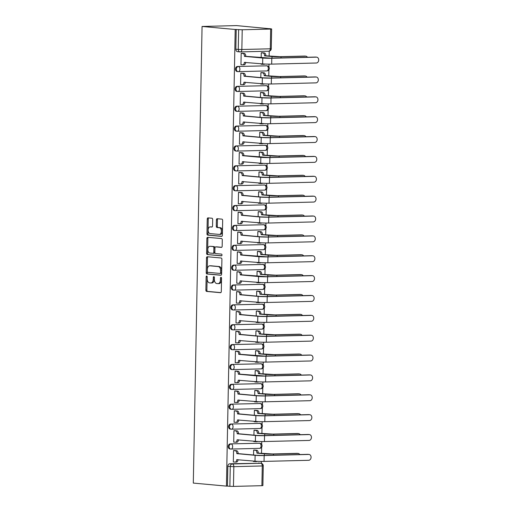 <?xml version="1.0" encoding="UTF-8"?>
<svg xmlns="http://www.w3.org/2000/svg" width="512" height="512" viewBox="0 0 512 512"><rect width="100%" height="100%" fill="white"/><g stroke="black" fill="none" stroke-linecap="round" stroke-linejoin="round"><path stroke-width="0.77" d="M206.694 276A0.877 0.538 -91.4 0 0 206.656 276A0.877 0.538 -91.4 0 0 206.138 276.826L205.882 290.106A1.254 0.768 -91.4 0 0 206.624 291.43L220.506 292.698A1.254 0.768 -91.4 0 0 220.557 292.698A1.254 0.768 -91.4 0 0 221.299 291.514L221.555 278.234A0.877 0.538 -91.4 0 0 221.03 277.312A0.877 0.538 -91.4 0 0 220.992 277.312A0.877 0.538 -91.4 0 0 220.474 278.138L220.442 279.853A4.006 2.464 -91.4 0 1 218.074 283.635A4.006 2.464 -91.4 0 1 217.894 283.629L216.742 283.526A4.006 2.464 -91.4 0 1 214.349 279.302L214.381 277.581A0.877 0.538 -91.4 0 0 213.862 276.659A0.877 0.538 -91.4 0 0 213.824 276.653A0.877 0.538 -91.4 0 0 213.306 277.485L213.274 279.2A4.006 2.464 -91.4 0 1 210.906 282.982A4.006 2.464 -91.4 0 1 210.726 282.976L209.574 282.874A4.006 2.464 -91.4 0 1 207.181 278.643L207.213 276.928A0.877 0.538 -91.4 0 0 206.694 276M207.168 276.544A0.877 0.538 -91.4 0 0 207.142 276.806L206.886 290.086A1.254 0.768 -91.4 0 0 207.635 291.405L220.832 292.608M221.51 277.856A0.877 0.538 -91.4 0 0 221.478 278.112L221.446 279.834L220.442 279.853M214.336 277.203A0.877 0.538 -91.4 0 0 214.31 277.459L214.278 279.174L213.274 279.2M212.678 219.546A1.254 0.768 -91.4 0 0 211.93 218.227L208.038 217.875A1.254 0.768 -91.4 0 0 207.987 217.869A1.254 0.768 -91.4 0 0 207.245 219.053L206.963 233.798A1.254 0.768 -91.4 0 0 207.706 235.123L221.587 236.39A1.254 0.768 -91.4 0 0 221.638 236.39A1.254 0.768 -91.4 0 0 222.381 235.206L222.662 220.461A1.254 0.768 -91.4 0 0 221.914 219.142L217.216 218.707A1.254 0.768 -91.4 0 0 217.158 218.707A1.254 0.768 -91.4 0 0 216.416 219.891L216.294 226.202A1.254 0.768 -91.4 0 0 217.043 227.52L219.373 227.738A3.347 2.061 -91.4 0 1 221.376 231.149A3.347 2.061 -91.4 0 1 219.392 234.426A3.347 2.061 -91.4 0 1 219.245 234.419L210.112 233.587A3.347 2.061 -91.4 0 1 208.115 230.176A3.347 2.061 -91.4 0 1 210.093 226.899A3.347 2.061 -91.4 0 1 210.24 226.899L211.763 227.04A1.254 0.768 -91.4 0 0 211.821 227.04A1.254 0.768 -91.4 0 0 212.557 225.862L212.678 219.546M202.067 26.458L235.206 29.485L226.438 486.112L193.299 483.085L202.067 26.458L236.531 25.6L269.67 28.742M207.296 256.742A1.254 0.768 -91.4 0 0 207.238 256.742A1.254 0.768 -91.4 0 0 206.496 257.926L206.214 272.672A1.254 0.768 -91.4 0 0 206.963 273.99L220.838 275.258A1.254 0.768 -91.4 0 0 220.896 275.264A1.254 0.768 -91.4 0 0 221.632 274.08L221.914 259.328A1.254 0.768 -91.4 0 0 221.171 258.01L207.296 256.742M206.586 253.235L206.874 238.49A1.254 0.768 -91.4 0 1 207.61 237.306A1.254 0.768 -91.4 0 1 207.667 237.312L221.542 238.573A1.254 0.768 -91.4 0 1 222.291 239.898L222.17 246.208A1.254 0.768 -91.4 0 1 221.427 247.386A1.254 0.768 -91.4 0 1 221.376 247.386L215.744 246.874A1.254 0.768 -91.4 0 0 215.693 246.874A1.254 0.768 -91.4 0 0 214.95 248.051L214.867 252.237A1.254 0.768 -91.4 0 0 215.616 253.562L221.478 254.093A0.877 0.538 -91.4 0 1 221.997 254.989A0.877 0.538 -91.4 0 1 221.478 255.846A0.877 0.538 -91.4 0 1 221.44 255.846L207.334 254.56A1.254 0.768 -91.4 0 1 206.586 253.235L207.59 253.21L207.878 238.464L206.874 238.49M261.331 463.334L261.363 461.421M261.517 453.408L261.638 447.219M261.69 444.467L261.747 441.562M261.901 433.549L262.016 427.36M262.074 424.602L262.125 421.696M262.278 413.683L262.4 407.494M262.451 404.736L262.509 401.83M262.662 393.818L262.784 387.629M262.835 384.877L262.893 381.965M263.046 373.952L263.162 367.763M263.219 365.011L263.27 362.099M263.424 354.086L263.546 347.898M263.597 345.146L263.654 342.24M263.808 334.227L263.923 328.038M263.981 325.28L264.032 322.374M264.186 314.362L264.307 308.173M264.358 305.414L264.416 302.509M264.57 294.496L264.691 288.307M264.742 285.555L264.8 282.643M264.954 274.63L265.069 268.442M265.12 265.69L265.178 262.778M265.331 254.765L265.453 248.576M265.504 245.824L265.562 242.918M265.715 234.899L265.83 228.71M265.888 225.958L265.939 223.053M266.093 215.04L266.214 208.851M266.266 206.093L266.323 203.187M266.477 195.174L266.598 188.986M266.65 186.227L266.707 183.322M266.861 175.309L266.976 169.12M267.027 166.368L267.085 163.456M267.238 155.443L267.36 149.254M267.411 146.502L267.469 143.59M267.622 135.578L267.738 129.389M267.795 126.637L267.846 123.731M268 115.718L268.122 109.53M268.173 106.771L268.23 103.866M268.384 95.853L268.506 89.664M268.557 86.906L268.614 84M268.768 75.987L268.883 69.798M268.934 67.046L268.992 64.134M269.146 56.122L269.242 51.155M235.206 29.485L242.227 29.773L270.669 29.062L271.648 28.973L269.677 28.627M226.438 486.112L227.443 486.086L227.821 466.349A2.554 2.003 -84.8 0 1 229.882 463.75L260.755 463.264A2.554 2.003 -84.8 0 1 260.941 463.27L258.502 463.046A2.554 2.003 95.2 0 0 258.323 463.04M233.459 486.4L261.901 485.69L262.278 465.952L233.837 466.662L233.459 486.4L229.882 486.304L230.259 466.573A2.554 2.003 -84.8 0 1 232.314 463.974L260.755 463.264A2.554 1.568 -91.4 0 1 262.278 465.952L263.258 465.862A2.554 2.554 0 0 0 260.941 463.27M227.443 486.086L229.882 486.304M263.258 465.862L262.88 485.6L261.901 485.69M255.155 450.086L253.651 450.048L253.555 455.021M235.059 450.586L233.549 450.547L233.331 462.01L233.978 461.997M235.437 430.726L233.933 430.688L233.709 442.144L234.362 442.131M253.818 441.165L253.811 441.645L254.458 441.632M255.533 430.221L254.029 430.182L253.933 435.155M235.821 410.861L234.31 410.822L234.093 422.278L234.746 422.266M254.202 421.299L254.189 421.779L254.842 421.766M255.917 410.355L254.413 410.323L254.317 415.29M236.198 390.995L234.694 390.957L234.477 402.419L235.123 402.4M254.579 401.434L254.573 401.914L255.219 401.901M256.301 390.496L254.79 390.458L254.694 395.424M236.582 371.13L235.078 371.091L234.854 382.554L235.507 382.534M254.963 381.568L254.957 382.054L255.603 382.035M256.678 370.63L255.174 370.592L255.078 375.558M236.966 351.264L235.456 351.226L235.238 362.688L235.885 362.675M255.347 361.702L255.334 362.189L255.987 362.17M257.062 350.765L255.558 350.726L255.462 355.699M237.344 331.398L235.84 331.366L235.616 342.822L236.269 342.81M255.725 341.843L255.718 342.323L256.365 342.304M257.44 330.899L255.936 330.861L255.84 335.834M237.728 311.539L236.218 311.501L236 322.957L236.653 322.944M256.109 321.978L256.096 322.458L256.749 322.445M257.824 311.034L256.32 311.002L256.224 315.968M238.106 291.674L236.602 291.635L236.384 303.098L237.03 303.078M256.486 302.112L256.48 302.592L257.126 302.579M258.208 291.174L256.698 291.136L256.602 296.102M238.49 271.808L236.986 271.77L236.762 283.232L237.414 283.213M256.87 282.246L256.864 282.733L257.51 282.714M258.586 271.309L257.082 271.27L256.986 276.237M238.874 251.942L237.363 251.904L237.146 263.366L237.792 263.347M257.254 262.381L257.242 262.867L257.894 262.848M258.97 251.443L257.466 251.405L257.37 256.371M239.251 232.077L237.747 232.038L237.523 243.501L238.176 243.488M257.632 242.522L257.626 243.002L258.272 242.982M259.347 231.578L257.843 231.539L257.747 236.512M239.635 212.218L238.125 212.179L237.907 223.635L238.56 223.622M258.016 222.656L258.003 223.136L258.656 223.123M259.731 211.712L258.227 211.674L258.131 216.646M240.013 192.352L238.509 192.314L238.291 203.776L238.938 203.757M258.394 202.79L258.387 203.27L259.034 203.258M260.115 191.853L258.605 191.814L258.509 196.781M240.397 172.486L238.893 172.448L238.669 183.91L239.322 183.891M258.778 182.925L258.771 183.405L259.418 183.392M260.493 171.987L258.989 171.949L258.893 176.915M240.781 152.621L239.27 152.582L239.053 164.045L239.699 164.026M259.162 163.059L259.149 163.546L259.802 163.526M260.877 152.122L259.373 152.083L259.277 157.05M241.158 132.755L239.654 132.717L239.43 144.179L240.083 144.166M259.539 143.194L259.533 143.68L260.179 143.661M261.254 132.256L259.75 132.218L259.654 137.19M241.542 112.896L240.032 112.858L239.814 124.314L240.467 124.301M259.923 123.334L259.91 123.814L260.563 123.802M261.638 112.39L260.134 112.352L260.038 117.325M241.92 93.03L240.416 92.992L240.198 104.448L240.845 104.435M260.301 103.469L260.294 103.949L260.941 103.936M262.022 92.525L260.512 92.493L260.416 97.459M242.304 73.165L240.8 73.126L240.576 84.589L241.229 84.57M260.685 83.603L260.678 84.083L261.325 84.07M262.4 72.666L260.896 72.627L260.8 77.594M242.688 53.299L241.178 53.261L240.96 64.723L241.606 64.704M261.069 63.738L261.056 64.224L261.709 64.205M237.414 71.558A2.554 2.003 95.2 0 1 237.229 71.552A2.554 2.003 95.2 0 1 235.456 68.941A2.554 2.003 95.2 0 1 237.51 66.464L266.81 65.83A2.554 2.003 -84.8 0 1 266.995 65.837L266.131 65.76A2.554 2.003 95.2 0 0 265.952 65.754M237.03 91.418A2.554 2.003 95.2 0 1 236.851 91.418A2.554 2.003 95.2 0 1 235.072 88.806A2.554 2.003 95.2 0 1 237.126 86.33L266.432 85.696A2.554 2.003 -84.8 0 1 266.611 85.702L265.747 85.626A2.554 2.003 95.2 0 0 265.568 85.619M236.653 111.283A2.554 2.003 95.2 0 1 236.467 111.277A2.554 2.003 95.2 0 1 234.694 108.672A2.554 2.003 95.2 0 1 236.749 106.189L266.048 105.562A2.554 2.003 -84.8 0 1 266.234 105.568L265.37 105.491A2.554 2.003 95.2 0 0 265.184 105.485M236.269 131.149A2.554 2.003 95.2 0 1 236.083 131.142A2.554 2.003 95.2 0 1 234.31 128.538A2.554 2.003 95.2 0 1 236.365 126.054L265.67 125.427A2.554 2.003 -84.8 0 1 265.85 125.434L264.986 125.35A2.554 2.003 95.2 0 0 264.806 125.35M235.885 151.014A2.554 2.003 95.2 0 1 235.706 151.008A2.554 2.003 95.2 0 1 233.933 148.403A2.554 2.003 95.2 0 1 235.987 145.92L265.286 145.293A2.554 2.003 -84.8 0 1 265.472 145.299L264.608 145.216A2.554 2.003 95.2 0 0 264.422 145.21M235.507 170.88A2.554 2.003 95.2 0 1 235.322 170.874A2.554 2.003 95.2 0 1 233.549 168.262A2.554 2.003 95.2 0 1 235.603 165.786L264.909 165.152A2.554 2.003 -84.8 0 1 265.088 165.158L264.224 165.082A2.554 2.003 95.2 0 0 264.045 165.075M235.123 190.746A2.554 2.003 95.2 0 1 234.944 190.739A2.554 2.003 95.2 0 1 233.165 188.128A2.554 2.003 95.2 0 1 235.219 185.651L264.525 185.018A2.554 2.003 -84.8 0 1 264.71 185.024L263.846 184.947A2.554 2.003 95.2 0 0 263.661 184.941M234.746 210.605A2.554 2.003 95.2 0 1 234.56 210.598A2.554 2.003 95.2 0 1 232.787 207.994A2.554 2.003 95.2 0 1 234.842 205.51L264.141 204.883A2.554 2.003 -84.8 0 1 264.326 204.89L263.462 204.813A2.554 2.003 95.2 0 0 263.277 204.806M234.362 230.47A2.554 2.003 95.2 0 1 234.176 230.464A2.554 2.003 95.2 0 1 232.403 227.859A2.554 2.003 95.2 0 1 234.458 225.376L263.763 224.749A2.554 2.003 -84.8 0 1 263.942 224.755L263.078 224.678A2.554 2.003 95.2 0 0 262.899 224.672M233.978 250.336A2.554 2.003 95.2 0 1 233.798 250.33A2.554 2.003 95.2 0 1 232.026 247.725A2.554 2.003 95.2 0 1 234.08 245.242L263.379 244.614A2.554 2.003 -84.8 0 1 263.565 244.621L262.701 244.538A2.554 2.003 95.2 0 0 262.515 244.531M233.6 270.202A2.554 2.003 95.2 0 1 233.414 270.195A2.554 2.003 95.2 0 1 231.642 267.59A2.554 2.003 95.2 0 1 233.696 265.107L263.002 264.48A2.554 2.003 -84.8 0 1 263.181 264.48L262.317 264.403A2.554 2.003 95.2 0 0 262.138 264.397M233.216 290.067A2.554 2.003 95.2 0 1 233.037 290.061A2.554 2.003 95.2 0 1 231.258 287.45A2.554 2.003 95.2 0 1 233.312 284.973L262.618 284.339A2.554 2.003 -84.8 0 1 262.803 284.346L261.939 284.269A2.554 2.003 95.2 0 0 261.754 284.262M232.838 309.926A2.554 2.003 95.2 0 1 232.653 309.92A2.554 2.003 95.2 0 1 230.88 307.315A2.554 2.003 95.2 0 1 232.934 304.838L262.234 304.205A2.554 2.003 -84.8 0 1 262.419 304.211L261.555 304.134A2.554 2.003 95.2 0 0 261.37 304.128M232.454 329.792A2.554 2.003 95.2 0 1 232.269 329.786A2.554 2.003 95.2 0 1 230.496 327.181A2.554 2.003 95.2 0 1 232.55 324.698L261.856 324.07A2.554 2.003 -84.8 0 1 262.035 324.077L261.171 324A2.554 2.003 95.2 0 0 260.992 323.994M232.07 349.658A2.554 2.003 95.2 0 1 231.891 349.651A2.554 2.003 95.2 0 1 230.118 347.046A2.554 2.003 95.2 0 1 232.173 344.563L261.472 343.936A2.554 2.003 -84.8 0 1 261.658 343.942L260.794 343.859A2.554 2.003 95.2 0 0 260.608 343.853M231.693 369.523A2.554 2.003 95.2 0 1 231.507 369.517A2.554 2.003 95.2 0 1 229.734 366.912A2.554 2.003 95.2 0 1 231.789 364.429L261.094 363.802A2.554 2.003 -84.8 0 1 261.274 363.808L260.41 363.725A2.554 2.003 95.2 0 0 260.23 363.718M231.309 389.389A2.554 2.003 95.2 0 1 231.13 389.382A2.554 2.003 95.2 0 1 229.35 386.771A2.554 2.003 95.2 0 1 231.405 384.294L260.71 383.661A2.554 2.003 -84.8 0 1 260.896 383.667L260.032 383.59A2.554 2.003 95.2 0 0 259.846 383.584M230.931 409.248A2.554 2.003 95.2 0 1 230.746 409.248A2.554 2.003 95.2 0 1 228.973 406.637A2.554 2.003 95.2 0 1 231.027 404.16L260.326 403.526A2.554 2.003 -84.8 0 1 260.512 403.533L259.648 403.456A2.554 2.003 95.2 0 0 259.462 403.45M230.547 429.114A2.554 2.003 95.2 0 1 230.362 429.107A2.554 2.003 95.2 0 1 228.589 426.502A2.554 2.003 95.2 0 1 230.643 424.019L259.949 423.392A2.554 2.003 -84.8 0 1 260.128 423.398L259.264 423.322A2.554 2.003 95.2 0 0 259.085 423.315M230.163 448.979A2.554 2.003 95.2 0 1 229.984 448.973A2.554 2.003 95.2 0 1 228.211 446.368A2.554 2.003 95.2 0 1 230.266 443.885L259.565 443.258A2.554 2.003 -84.8 0 1 259.75 443.264L258.886 443.181A2.554 2.003 95.2 0 0 258.701 443.181M253.44 461.024L253.427 461.51L254.08 461.491M262.784 52.8L261.274 52.762L261.184 57.728M236.211 29.459L235.834 49.197A2.554 2.003 95.2 0 0 237.613 51.686A2.554 2.003 95.2 0 0 237.792 51.693M211.731 282.95A4.006 2.464 -91.4 0 0 211.91 282.957A4.006 2.464 -91.4 0 0 214.278 279.174M218.899 283.603A4.006 2.464 -91.4 0 0 219.078 283.61A4.006 2.464 -91.4 0 0 221.446 279.834M207.968 256.806A1.254 0.768 -91.4 0 0 207.501 257.901L207.219 272.646A1.254 0.768 -91.4 0 0 207.968 273.971L221.165 275.174M207.322 271.398A0.877 0.538 -91.4 0 0 207.846 272.32L220.026 273.434A0.877 0.538 -91.4 0 0 220.064 273.434A0.877 0.538 -91.4 0 0 220.582 272.608L220.614 270.797A4.006 2.464 -91.4 0 0 218.227 266.566L209.901 265.811A4.006 2.464 -91.4 0 0 209.722 265.805A4.006 2.464 -91.4 0 0 207.354 269.587L207.322 271.398M220.102 273.427L221.03 273.408A0.877 0.538 -91.4 0 0 221.069 273.408A0.877 0.538 -91.4 0 0 221.587 272.582L220.582 272.608M210.554 265.792A4.006 2.464 -91.4 0 1 210.726 265.779A4.006 2.464 -91.4 0 1 210.906 265.786L219.232 266.547A4.006 2.464 -91.4 0 1 221.619 270.771L221.587 272.582M208.346 237.37A1.254 0.768 -91.4 0 0 207.878 238.464M221.702 247.302L216.749 246.848A1.254 0.768 -91.4 0 0 216.698 246.848A1.254 0.768 -91.4 0 0 216.64 246.848M221.715 255.75L207.334 254.56M209.907 246.342A3.347 2.061 -91.4 0 0 209.76 246.336A3.347 2.061 -91.4 0 0 207.776 249.613A3.347 2.061 -91.4 0 0 209.779 253.03L212.998 253.318A1.254 0.768 -91.4 0 0 213.05 253.325A1.254 0.768 -91.4 0 0 213.792 252.141L213.869 247.955A1.254 0.768 -91.4 0 0 213.126 246.637L210.912 246.317A3.347 2.061 -91.4 0 0 210.765 246.31A3.347 2.061 -91.4 0 0 210.618 246.323M213.107 253.318L214.003 253.293A1.254 0.768 -91.4 0 0 214.054 253.299A1.254 0.768 -91.4 0 0 214.797 252.115L213.792 252.141M210.912 246.317L214.131 246.611A1.254 0.768 -91.4 0 1 214.874 247.93L214.797 252.115M207.59 253.21A1.254 0.768 -91.4 0 0 208.339 254.534M210.95 226.886A3.347 2.061 -91.4 0 1 211.098 226.874A3.347 2.061 -91.4 0 1 211.245 226.874L212.09 226.95M220.25 234.394A3.347 2.061 -91.4 0 0 220.397 234.4A3.347 2.061 -91.4 0 0 222.381 231.123A3.347 2.061 -91.4 0 0 220.378 227.712L219.373 227.738M217.888 218.771A1.254 0.768 -91.4 0 0 217.421 219.866L217.299 226.176A1.254 0.768 -91.4 0 0 218.048 227.494L220.378 227.712M208.717 217.933A1.254 0.768 -91.4 0 0 208.25 219.027L207.968 233.779A1.254 0.768 -91.4 0 0 208.71 235.098L221.914 236.301M299.795 454.541A2.931 2.304 95.2 0 0 298.195 453.453A2.931 2.304 95.2 0 0 297.984 453.446L296.966 453.35A2.931 2.304 -84.8 0 1 297.178 453.363A2.931 2.304 -84.8 0 1 297.382 453.389M253.427 461.434L255.181 461.594A2.554 1.568 -91.4 0 0 255.29 461.6A2.554 1.568 -91.4 0 0 256.051 461.248M254.509 450.029L256.704 450.227A2.554 1.568 88.6 0 1 258.227 452.922L256.915 453.139L264.378 453.824A6.445 0.365 1.1 0 0 273.414 454.061L297.984 453.446M256.915 453.139L256.922 452.954A2.554 1.568 -91.4 0 0 255.398 450.259L253.645 450.099M296.966 453.35L272.397 453.965L258.221 453.107M257.248 461.318A2.554 1.568 88.6 0 1 256.595 461.568A2.554 1.568 88.6 0 1 256.486 461.562M233.331 461.933L235.078 462.093A2.554 1.568 -91.4 0 0 235.194 462.099A2.554 1.568 -91.4 0 0 236.704 459.693L255.002 461.171A6.445 0.365 1.1 0 0 264.045 461.408L308.71 460.294A2.931 2.304 95.2 0 0 311.072 457.44A2.931 2.304 95.2 0 0 309.037 454.445A2.931 2.304 95.2 0 0 308.826 454.438L307.802 454.342A2.931 2.304 -84.8 0 1 308.013 454.349A2.931 2.304 -84.8 0 1 308.224 454.381M238.01 459.616L238.01 459.661A2.554 1.568 88.6 0 1 236.499 462.067A2.554 1.568 88.6 0 1 236.39 462.061M234.406 450.528L236.608 450.726A2.554 1.568 88.6 0 1 238.125 453.421L236.819 453.645L255.117 455.315A6.445 0.365 1.1 0 0 264.16 455.546L308.826 454.438M307.802 454.342L263.136 455.456L256.422 455.283L238.125 453.613M236.819 453.645L236.819 453.453A2.554 1.568 -91.4 0 0 235.296 450.765L236.608 450.726M233.549 450.605L235.296 450.765M300.179 434.675A2.931 2.304 95.2 0 0 298.579 433.587A2.931 2.304 95.2 0 0 298.368 433.581L297.344 433.491A2.931 2.304 -84.8 0 1 297.555 433.498A2.931 2.304 -84.8 0 1 297.766 433.53M253.811 441.568L255.558 441.728A2.554 1.568 -91.4 0 0 255.674 441.734A2.554 1.568 -91.4 0 0 256.435 441.389M254.886 430.163L257.082 430.362A2.554 1.568 88.6 0 1 258.605 433.056L257.299 433.28L264.755 433.958A6.445 0.365 1.1 0 0 273.798 434.195L298.368 433.581M257.299 433.28L257.299 433.088A2.554 1.568 -91.4 0 0 255.776 430.394L254.029 430.24M297.344 433.491L272.774 434.099L258.605 433.248M257.632 441.453A2.554 1.568 88.6 0 1 256.979 441.702A2.554 1.568 88.6 0 1 256.864 441.696M300.557 414.816A2.931 2.304 95.2 0 0 298.957 413.722A2.931 2.304 95.2 0 0 298.752 413.715L297.728 413.626A2.931 2.304 -84.8 0 1 297.939 413.632A2.931 2.304 -84.8 0 1 298.144 413.664M254.195 421.702L255.942 421.862A2.554 1.568 -91.4 0 0 256.058 421.869A2.554 1.568 -91.4 0 0 256.819 421.523M255.27 410.298L257.466 410.502A2.554 1.568 88.6 0 1 258.989 413.19L257.677 413.414L265.139 414.093A6.445 0.365 1.1 0 0 274.182 414.33L298.752 413.715M257.677 413.414L257.683 413.222A2.554 1.568 -91.4 0 0 256.16 410.534L254.413 410.374M297.728 413.626L273.158 414.234L258.982 413.382M258.01 421.587A2.554 1.568 88.6 0 1 257.363 421.837A2.554 1.568 88.6 0 1 257.248 421.83M233.715 442.074L235.462 442.227A2.554 1.568 -91.4 0 0 235.578 442.234A2.554 1.568 -91.4 0 0 237.082 439.827L255.386 441.306A6.445 0.365 1.1 0 0 264.429 441.542L309.094 440.429A2.931 2.304 95.2 0 0 311.456 437.574A2.931 2.304 95.2 0 0 309.414 434.579A2.931 2.304 95.2 0 0 309.203 434.573L308.186 434.477A2.931 2.304 -84.8 0 1 308.397 434.483A2.931 2.304 -84.8 0 1 308.602 434.515M238.387 439.757L238.387 439.795A2.554 1.568 88.6 0 1 236.883 442.202A2.554 1.568 88.6 0 1 236.768 442.195M234.79 430.662L236.986 430.867A2.554 1.568 88.6 0 1 238.509 433.555L237.197 433.779L255.501 435.45A6.445 0.365 1.1 0 0 264.538 435.686L309.203 434.573M308.186 434.477L263.52 435.59L256.806 435.418L238.502 433.747M237.197 433.779L237.203 433.587A2.554 1.568 -91.4 0 0 235.68 430.899L236.986 430.867M233.933 430.739L235.68 430.899M234.093 422.208L235.846 422.368A2.554 1.568 -91.4 0 0 235.955 422.368A2.554 1.568 -91.4 0 0 237.466 419.962L255.77 421.44A6.445 0.365 1.1 0 0 264.806 421.677L309.472 420.563A2.931 2.304 95.2 0 0 311.84 417.709A2.931 2.304 95.2 0 0 309.798 414.714A2.931 2.304 95.2 0 0 309.587 414.707L308.57 414.611A2.931 2.304 -84.8 0 1 308.774 414.618A2.931 2.304 -84.8 0 1 308.986 414.65M238.771 419.891L238.771 419.93A2.554 1.568 88.6 0 1 237.261 422.336A2.554 1.568 88.6 0 1 237.152 422.336M235.174 410.797L237.37 411.002A2.554 1.568 88.6 0 1 238.893 413.69L237.581 413.914L255.878 415.584A6.445 0.365 1.1 0 0 264.922 415.821L309.587 414.707M308.57 414.611L263.898 415.725L257.184 415.552L238.886 413.882M237.581 413.914L237.581 413.722A2.554 1.568 -91.4 0 0 236.064 411.034L237.37 411.002M234.31 410.874L236.064 411.034M300.941 394.95A2.931 2.304 95.2 0 0 299.341 393.862A2.931 2.304 95.2 0 0 299.13 393.856L298.112 393.76A2.931 2.304 -84.8 0 1 298.323 393.766A2.931 2.304 -84.8 0 1 298.528 393.798M254.573 401.843L256.326 402.003A2.554 1.568 -91.4 0 0 256.435 402.003A2.554 1.568 -91.4 0 0 257.197 401.658M255.648 390.432L257.85 390.637A2.554 1.568 88.6 0 1 259.366 393.325L258.061 393.549L265.523 394.227A6.445 0.365 1.1 0 0 274.56 394.464L299.13 393.856M258.061 393.549L258.061 393.357A2.554 1.568 -91.4 0 0 256.544 390.669L254.79 390.509M298.112 393.76L273.542 394.374L259.366 393.517M258.394 401.722A2.554 1.568 88.6 0 1 257.741 401.971A2.554 1.568 88.6 0 1 257.632 401.971M301.318 375.085A2.931 2.304 95.2 0 0 299.725 373.997A2.931 2.304 95.2 0 0 299.514 373.99L298.49 373.894A2.931 2.304 -84.8 0 1 298.701 373.901A2.931 2.304 -84.8 0 1 298.912 373.933M254.957 381.978L256.704 382.138A2.554 1.568 -91.4 0 0 256.819 382.138A2.554 1.568 -91.4 0 0 257.581 381.792M256.032 370.573L258.227 370.771A2.554 1.568 88.6 0 1 259.75 373.459L258.438 373.683L265.901 374.368A6.445 0.365 1.1 0 0 274.944 374.598L299.514 373.99M258.438 373.683L258.445 373.491A2.554 1.568 -91.4 0 0 256.922 370.803L255.174 370.643M298.49 373.894L273.92 374.509L259.744 373.651M258.771 381.856A2.554 1.568 88.6 0 1 258.125 382.106A2.554 1.568 88.6 0 1 258.01 382.106M301.702 355.219A2.931 2.304 95.2 0 0 300.102 354.131A2.931 2.304 95.2 0 0 299.891 354.125L298.874 354.029A2.931 2.304 -84.8 0 1 299.085 354.035A2.931 2.304 -84.8 0 1 299.29 354.067M255.334 362.112L257.088 362.272A2.554 1.568 -91.4 0 0 257.197 362.278A2.554 1.568 -91.4 0 0 257.958 361.926M256.416 350.707L258.611 350.906A2.554 1.568 88.6 0 1 260.134 353.594L258.822 353.818L266.285 354.502A6.445 0.365 1.1 0 0 275.322 354.739L299.891 354.125M258.822 353.818L258.829 353.632A2.554 1.568 -91.4 0 0 257.306 350.938L255.552 350.778M298.874 354.029L274.304 354.643L260.128 353.786M259.155 361.99A2.554 1.568 88.6 0 1 258.502 362.24A2.554 1.568 88.6 0 1 258.394 362.24M234.477 402.342L236.224 402.502A2.554 1.568 -91.4 0 0 236.339 402.502A2.554 1.568 -91.4 0 0 237.843 400.096L256.147 401.574A6.445 0.365 1.1 0 0 265.19 401.811L309.856 400.698A2.931 2.304 95.2 0 0 312.218 397.85A2.931 2.304 95.2 0 0 310.182 394.848A2.931 2.304 95.2 0 0 309.971 394.842L308.947 394.752A2.931 2.304 -84.8 0 1 309.158 394.758A2.931 2.304 -84.8 0 1 309.37 394.79M239.155 400.026L239.149 400.064A2.554 1.568 88.6 0 1 237.645 402.47A2.554 1.568 88.6 0 1 237.53 402.47M235.552 390.938L237.747 391.136A2.554 1.568 88.6 0 1 239.27 393.824L237.958 394.048L256.262 395.718A6.445 0.365 1.1 0 0 265.299 395.955L309.971 394.842M308.947 394.752L264.282 395.859L257.568 395.686L239.27 394.016M237.958 394.048L237.965 393.856A2.554 1.568 -91.4 0 0 236.442 391.168L237.747 391.136M234.694 391.008L236.442 391.168M234.861 382.477L236.608 382.637A2.554 1.568 -91.4 0 0 236.717 382.643A2.554 1.568 -91.4 0 0 238.227 380.23L256.531 381.715A6.445 0.365 1.1 0 0 265.568 381.946L310.24 380.838A2.931 2.304 95.2 0 0 312.602 377.984A2.931 2.304 95.2 0 0 310.56 374.982A2.931 2.304 95.2 0 0 310.349 374.976L309.331 374.886A2.931 2.304 -84.8 0 1 309.542 374.893A2.931 2.304 -84.8 0 1 309.747 374.925M239.533 380.16L239.533 380.198A2.554 1.568 88.6 0 1 238.029 382.611A2.554 1.568 88.6 0 1 237.914 382.605M235.936 371.072L238.131 371.27A2.554 1.568 88.6 0 1 239.654 373.958L238.342 374.182L256.64 375.853A6.445 0.365 1.1 0 0 265.683 376.09L310.349 374.976M309.331 374.886L264.659 376L239.648 374.15M238.342 374.182L238.349 373.997A2.554 1.568 -91.4 0 0 236.826 371.302L238.131 371.27M235.078 371.142L236.826 371.302M235.238 362.611L236.986 362.771A2.554 1.568 -91.4 0 0 237.101 362.778A2.554 1.568 -91.4 0 0 238.611 360.371L256.909 361.85A6.445 0.365 1.1 0 0 265.952 362.086L310.618 360.973A2.931 2.304 95.2 0 0 312.979 358.118A2.931 2.304 95.2 0 0 310.944 355.123A2.931 2.304 95.2 0 0 310.733 355.11L309.709 355.021A2.931 2.304 -84.8 0 1 309.92 355.027A2.931 2.304 -84.8 0 1 310.131 355.059M239.917 360.294L239.917 360.339A2.554 1.568 88.6 0 1 238.406 362.746A2.554 1.568 88.6 0 1 238.298 362.739M236.314 351.206L238.515 351.405A2.554 1.568 88.6 0 1 240.032 354.099L238.726 354.323L257.024 355.994A6.445 0.365 1.1 0 0 266.067 356.224L310.733 355.11M309.709 355.021L265.043 356.134L240.032 354.291M238.726 354.323L238.726 354.131A2.554 1.568 -91.4 0 0 237.203 351.437L238.515 351.405M235.456 351.283L237.203 351.437M302.086 335.354A2.931 2.304 95.2 0 0 300.486 334.266A2.931 2.304 95.2 0 0 300.275 334.259L299.251 334.17A2.931 2.304 -84.8 0 1 299.462 334.176A2.931 2.304 -84.8 0 1 299.674 334.208M255.718 342.246L257.466 342.406A2.554 1.568 -91.4 0 0 257.581 342.413A2.554 1.568 -91.4 0 0 258.342 342.061M256.794 330.842L258.989 331.04A2.554 1.568 88.6 0 1 260.512 333.734L259.206 333.958L266.662 334.637A6.445 0.365 1.1 0 0 275.706 334.874L300.275 334.259M259.206 333.958L259.206 333.766A2.554 1.568 -91.4 0 0 257.683 331.072L255.936 330.912M299.251 334.17L274.682 334.778L260.512 333.92M259.539 342.131A2.554 1.568 88.6 0 1 258.886 342.381A2.554 1.568 88.6 0 1 258.771 342.374M235.622 342.746L237.37 342.906A2.554 1.568 -91.4 0 0 237.485 342.912A2.554 1.568 -91.4 0 0 238.989 340.506L257.293 341.984A6.445 0.365 1.1 0 0 266.336 342.221L311.002 341.107A2.931 2.304 95.2 0 0 313.363 338.253A2.931 2.304 95.2 0 0 311.322 335.258A2.931 2.304 95.2 0 0 311.11 335.251L310.093 335.155A2.931 2.304 -84.8 0 1 310.304 335.162A2.931 2.304 -84.8 0 1 310.509 335.194M240.294 340.435L240.294 340.474A2.554 1.568 88.6 0 1 238.79 342.88A2.554 1.568 88.6 0 1 238.675 342.874M236.698 331.341L238.893 331.546A2.554 1.568 88.6 0 1 240.416 334.234L239.104 334.458L257.408 336.128A6.445 0.365 1.1 0 0 266.445 336.365L311.11 335.251M310.093 335.155L265.427 336.269L258.714 336.096L240.41 334.426M239.104 334.458L239.11 334.266A2.554 1.568 -91.4 0 0 237.587 331.578L238.893 331.546M235.84 331.418L237.587 331.578M302.464 315.488A2.931 2.304 95.2 0 0 300.864 314.4A2.931 2.304 95.2 0 0 300.659 314.394L299.635 314.304A2.931 2.304 -84.8 0 1 299.846 314.31A2.931 2.304 -84.8 0 1 300.051 314.342M256.102 322.381L257.85 322.541A2.554 1.568 -91.4 0 0 257.965 322.547A2.554 1.568 -91.4 0 0 258.726 322.202M257.178 310.976L259.373 311.181A2.554 1.568 88.6 0 1 260.896 313.869L259.584 314.093L267.046 314.771A6.445 0.365 1.1 0 0 276.09 315.008L300.659 314.394M259.584 314.093L259.59 313.901A2.554 1.568 -91.4 0 0 258.067 311.213L256.32 311.053M299.635 314.304L275.066 314.912L260.89 314.061M259.917 322.266A2.554 1.568 88.6 0 1 259.27 322.515A2.554 1.568 88.6 0 1 259.155 322.509M236 322.886L237.754 323.046A2.554 1.568 -91.4 0 0 237.862 323.046A2.554 1.568 -91.4 0 0 239.373 320.64L257.677 322.118A6.445 0.365 1.1 0 0 266.714 322.355L311.379 321.242A2.931 2.304 95.2 0 0 313.747 318.387A2.931 2.304 95.2 0 0 311.706 315.392A2.931 2.304 95.2 0 0 311.494 315.386L310.47 315.29A2.931 2.304 -84.8 0 1 310.682 315.296A2.931 2.304 -84.8 0 1 310.893 315.328M240.678 320.57L240.678 320.608A2.554 1.568 88.6 0 1 239.168 323.014A2.554 1.568 88.6 0 1 239.059 323.014M237.075 311.475L239.277 311.68A2.554 1.568 88.6 0 1 240.8 314.368L239.488 314.592L257.786 316.262A6.445 0.365 1.1 0 0 266.829 316.499L311.494 315.386M310.47 315.29L265.805 316.403L259.091 316.23L240.794 314.56M239.488 314.592L239.488 314.4A2.554 1.568 -91.4 0 0 237.971 311.712L239.277 311.68M236.218 311.552L237.971 311.712M302.848 295.629A2.931 2.304 95.2 0 0 301.248 294.541A2.931 2.304 95.2 0 0 301.037 294.534L300.019 294.438A2.931 2.304 -84.8 0 1 300.23 294.445A2.931 2.304 -84.8 0 1 300.435 294.477M256.48 302.522L258.234 302.682A2.554 1.568 -91.4 0 0 258.342 302.682A2.554 1.568 -91.4 0 0 259.104 302.336M257.555 291.11L259.757 291.315A2.554 1.568 88.6 0 1 261.274 294.003L259.968 294.227L267.43 294.906A6.445 0.365 1.1 0 0 276.467 295.142L301.037 294.534M259.968 294.227L259.968 294.035A2.554 1.568 -91.4 0 0 258.451 291.347L256.698 291.187M300.019 294.438L275.45 295.053L261.274 294.195M260.301 302.4A2.554 1.568 88.6 0 1 259.648 302.65A2.554 1.568 88.6 0 1 259.539 302.643M236.384 303.021L238.131 303.181A2.554 1.568 -91.4 0 0 238.246 303.181A2.554 1.568 -91.4 0 0 239.75 300.774L258.054 302.253A6.445 0.365 1.1 0 0 267.098 302.49L311.763 301.376A2.931 2.304 95.2 0 0 314.125 298.528A2.931 2.304 95.2 0 0 312.083 295.526A2.931 2.304 95.2 0 0 311.878 295.52L310.854 295.424A2.931 2.304 -84.8 0 1 311.066 295.437A2.931 2.304 -84.8 0 1 311.27 295.462M241.062 300.704L241.056 300.742A2.554 1.568 88.6 0 1 239.552 303.149A2.554 1.568 88.6 0 1 239.437 303.149M237.459 291.616L239.654 291.814A2.554 1.568 88.6 0 1 241.178 294.502L239.866 294.726L258.17 296.397A6.445 0.365 1.1 0 0 267.206 296.634L311.878 295.52M310.854 295.424L266.189 296.538L259.475 296.365L241.178 294.694M239.866 294.726L239.872 294.534A2.554 1.568 -91.4 0 0 238.349 291.846L239.654 291.814M236.602 291.686L238.349 291.846M303.226 275.763A2.931 2.304 95.2 0 0 301.632 274.675A2.931 2.304 95.2 0 0 301.421 274.669L300.397 274.573A2.931 2.304 -84.8 0 1 300.608 274.579A2.931 2.304 -84.8 0 1 300.819 274.611M256.864 282.656L258.611 282.816A2.554 1.568 -91.4 0 0 258.726 282.816A2.554 1.568 -91.4 0 0 259.488 282.47M257.939 271.251L260.134 271.45A2.554 1.568 88.6 0 1 261.658 274.138L260.346 274.362L267.808 275.046A6.445 0.365 1.1 0 0 276.851 275.277L301.421 274.669M260.346 274.362L260.352 274.17A2.554 1.568 -91.4 0 0 258.829 271.482L257.082 271.322M300.397 274.573L275.827 275.187L261.651 274.33M260.678 282.534A2.554 1.568 88.6 0 1 260.032 282.784A2.554 1.568 88.6 0 1 259.917 282.784M236.762 283.155L238.515 283.315A2.554 1.568 -91.4 0 0 238.624 283.322A2.554 1.568 -91.4 0 0 240.134 280.909L258.438 282.394A6.445 0.365 1.1 0 0 267.475 282.624L312.147 281.51A2.931 2.304 95.2 0 0 314.509 278.662A2.931 2.304 95.2 0 0 312.467 275.661A2.931 2.304 95.2 0 0 312.256 275.654L311.238 275.565A2.931 2.304 -84.8 0 1 311.45 275.571A2.931 2.304 -84.8 0 1 311.654 275.603M241.44 280.838L241.44 280.877A2.554 1.568 88.6 0 1 239.936 283.283A2.554 1.568 88.6 0 1 239.821 283.283M237.843 271.75L240.038 271.949A2.554 1.568 88.6 0 1 241.562 274.637L240.25 274.861L258.547 276.531A6.445 0.365 1.1 0 0 267.59 276.768L312.256 275.654M311.238 275.565L266.566 276.678L241.555 274.829M240.25 274.861L240.256 274.675A2.554 1.568 -91.4 0 0 238.733 271.981L240.038 271.949M236.979 271.821L238.733 271.981M303.61 255.898A2.931 2.304 95.2 0 0 302.01 254.81A2.931 2.304 95.2 0 0 301.798 254.803L300.781 254.707A2.931 2.304 -84.8 0 1 300.992 254.714A2.931 2.304 -84.8 0 1 301.197 254.746M257.242 262.79L258.995 262.95A2.554 1.568 -91.4 0 0 259.104 262.957A2.554 1.568 -91.4 0 0 259.866 262.605M258.323 251.386L260.518 251.584A2.554 1.568 88.6 0 1 262.042 254.272L260.73 254.496L268.192 255.181A6.445 0.365 1.1 0 0 277.229 255.418L301.798 254.803M260.73 254.496L260.736 254.304A2.554 1.568 -91.4 0 0 259.213 251.616L257.459 251.456M300.781 254.707L276.211 255.322L262.035 254.464M261.062 262.669A2.554 1.568 88.6 0 1 260.41 262.918A2.554 1.568 88.6 0 1 260.301 262.918M303.994 236.032A2.931 2.304 95.2 0 0 302.394 234.944A2.931 2.304 95.2 0 0 302.182 234.938L301.158 234.848A2.931 2.304 -84.8 0 1 301.37 234.854A2.931 2.304 -84.8 0 1 301.581 234.88M257.626 242.925L259.373 243.085A2.554 1.568 -91.4 0 0 259.488 243.091A2.554 1.568 -91.4 0 0 260.25 242.739M258.701 231.52L260.896 231.718A2.554 1.568 88.6 0 1 262.419 234.413L261.114 234.637L268.57 235.315A6.445 0.365 1.1 0 0 277.613 235.552L302.182 234.938M261.114 234.637L261.114 234.445A2.554 1.568 -91.4 0 0 259.59 231.75L257.843 231.59M301.158 234.848L276.589 235.456L262.419 234.598M261.446 242.81A2.554 1.568 88.6 0 1 260.794 243.059A2.554 1.568 88.6 0 1 260.678 243.053M304.371 216.166A2.931 2.304 95.2 0 0 302.771 215.078A2.931 2.304 95.2 0 0 302.566 215.072L301.542 214.982A2.931 2.304 -84.8 0 1 301.754 214.989A2.931 2.304 -84.8 0 1 301.958 215.021M258.01 223.059L259.757 223.219A2.554 1.568 -91.4 0 0 259.866 223.226A2.554 1.568 -91.4 0 0 260.634 222.88M259.085 211.654L261.28 211.853A2.554 1.568 88.6 0 1 262.803 214.547L261.491 214.771L268.954 215.45A6.445 0.365 1.1 0 0 277.997 215.686L302.566 215.072M261.491 214.771L261.498 214.579A2.554 1.568 -91.4 0 0 259.974 211.891L258.227 211.731M301.542 214.982L276.973 215.59L262.797 214.739M261.824 222.944A2.554 1.568 88.6 0 1 261.178 223.194A2.554 1.568 88.6 0 1 261.062 223.187M304.755 196.307A2.931 2.304 95.2 0 0 303.155 195.219A2.931 2.304 95.2 0 0 302.944 195.206L301.926 195.117A2.931 2.304 -84.8 0 1 302.131 195.123A2.931 2.304 -84.8 0 1 302.342 195.155M258.387 203.2L260.141 203.354A2.554 1.568 -91.4 0 0 260.25 203.36A2.554 1.568 -91.4 0 0 261.011 203.014M259.462 191.789L261.664 191.994A2.554 1.568 88.6 0 1 263.181 194.682L261.875 194.906L269.338 195.584A6.445 0.365 1.1 0 0 278.374 195.821L302.944 195.206M261.875 194.906L261.875 194.714A2.554 1.568 -91.4 0 0 260.358 192.026L258.605 191.866M301.926 195.117L277.357 195.731L263.181 194.874M262.208 203.078A2.554 1.568 88.6 0 1 261.555 203.328A2.554 1.568 88.6 0 1 261.446 203.322M305.133 176.442A2.931 2.304 95.2 0 0 303.539 175.354A2.931 2.304 95.2 0 0 303.328 175.347L302.304 175.251A2.931 2.304 -84.8 0 1 302.515 175.258A2.931 2.304 -84.8 0 1 302.726 175.29M258.771 183.334L260.518 183.494A2.554 1.568 -91.4 0 0 260.634 183.494A2.554 1.568 -91.4 0 0 261.395 183.149M259.846 171.923L262.042 172.128A2.554 1.568 88.6 0 1 263.565 174.816L262.253 175.04L269.715 175.718A6.445 0.365 1.1 0 0 278.758 175.955L303.328 175.347M262.253 175.04L262.259 174.848A2.554 1.568 -91.4 0 0 260.736 172.16L258.989 172M302.304 175.251L277.734 175.866L263.558 175.008M262.586 183.213A2.554 1.568 88.6 0 1 261.939 183.462A2.554 1.568 88.6 0 1 261.824 183.462M305.517 156.576A2.931 2.304 95.2 0 0 303.917 155.488A2.931 2.304 95.2 0 0 303.706 155.482L302.688 155.386A2.931 2.304 -84.8 0 1 302.899 155.392A2.931 2.304 -84.8 0 1 303.104 155.424M259.149 163.469L260.902 163.629A2.554 1.568 -91.4 0 0 261.011 163.629A2.554 1.568 -91.4 0 0 261.773 163.283M260.23 152.064L262.426 152.262A2.554 1.568 88.6 0 1 263.949 154.95L262.637 155.174L270.099 155.859A6.445 0.365 1.1 0 0 279.136 156.09L303.706 155.482M262.637 155.174L262.643 154.982A2.554 1.568 -91.4 0 0 261.12 152.294L259.366 152.134M302.688 155.386L278.118 156L263.942 155.142M262.97 163.347A2.554 1.568 88.6 0 1 262.317 163.597A2.554 1.568 88.6 0 1 262.208 163.597M237.146 263.29L238.893 263.45A2.554 1.568 -91.4 0 0 239.008 263.456A2.554 1.568 -91.4 0 0 240.518 261.05L258.816 262.528A6.445 0.365 1.1 0 0 267.859 262.758L312.525 261.651A2.931 2.304 95.2 0 0 314.886 258.797A2.931 2.304 95.2 0 0 312.851 255.802A2.931 2.304 95.2 0 0 312.64 255.789L311.616 255.699A2.931 2.304 -84.8 0 1 311.827 255.706A2.931 2.304 -84.8 0 1 312.038 255.738M241.824 260.973L241.824 261.018A2.554 1.568 88.6 0 1 240.314 263.424A2.554 1.568 88.6 0 1 240.205 263.418M238.221 251.885L240.422 252.083A2.554 1.568 88.6 0 1 241.939 254.778L240.634 255.002L258.931 256.666A6.445 0.365 1.1 0 0 267.974 256.902L312.64 255.789M311.616 255.699L266.95 256.813L241.939 254.963M240.634 255.002L240.634 254.81A2.554 1.568 -91.4 0 0 239.11 252.115L240.422 252.083M237.363 251.955L239.11 252.115M237.53 243.424L239.277 243.584A2.554 1.568 -91.4 0 0 239.392 243.59A2.554 1.568 -91.4 0 0 240.896 241.184L259.2 242.662A6.445 0.365 1.1 0 0 268.243 242.899L312.909 241.786A2.931 2.304 95.2 0 0 315.27 238.931A2.931 2.304 95.2 0 0 313.229 235.936A2.931 2.304 95.2 0 0 313.018 235.93L312 235.834A2.931 2.304 -84.8 0 1 312.211 235.84A2.931 2.304 -84.8 0 1 312.416 235.872M242.202 241.114L242.202 241.152A2.554 1.568 88.6 0 1 240.698 243.558A2.554 1.568 88.6 0 1 240.582 243.552M238.605 232.019L240.8 232.218A2.554 1.568 88.6 0 1 242.323 234.912L241.011 235.136L259.309 236.806A6.445 0.365 1.1 0 0 268.352 237.037L313.018 235.93M312 235.834L267.334 236.947L260.621 236.774L242.317 235.104M241.011 235.136L241.018 234.944A2.554 1.568 -91.4 0 0 239.494 232.256L240.8 232.218M237.747 232.096L239.494 232.256M237.907 223.565L239.661 223.725A2.554 1.568 -91.4 0 0 239.77 223.725A2.554 1.568 -91.4 0 0 241.28 221.318L259.584 222.797A6.445 0.365 1.1 0 0 268.621 223.034L313.286 221.92A2.931 2.304 95.2 0 0 315.654 219.066A2.931 2.304 95.2 0 0 313.613 216.07A2.931 2.304 95.2 0 0 313.402 216.064L312.378 215.968A2.931 2.304 -84.8 0 1 312.589 215.974A2.931 2.304 -84.8 0 1 312.8 216.006M242.586 221.248L242.586 221.286A2.554 1.568 88.6 0 1 241.075 223.693A2.554 1.568 88.6 0 1 240.966 223.686M238.982 212.154L241.184 212.358A2.554 1.568 88.6 0 1 242.707 215.046L241.395 215.27L259.693 216.941A6.445 0.365 1.1 0 0 268.736 217.178L313.402 216.064M312.378 215.968L267.712 217.082L260.998 216.909L242.701 215.238M241.395 215.27L241.395 215.078A2.554 1.568 -91.4 0 0 239.878 212.39L241.184 212.358M238.125 212.23L239.878 212.39M238.291 203.699L240.038 203.859A2.554 1.568 -91.4 0 0 240.154 203.859A2.554 1.568 -91.4 0 0 241.658 201.453L259.962 202.931A6.445 0.365 1.1 0 0 269.005 203.168L313.67 202.054A2.931 2.304 95.2 0 0 316.032 199.2A2.931 2.304 95.2 0 0 313.99 196.205A2.931 2.304 95.2 0 0 313.786 196.198L312.762 196.102A2.931 2.304 -84.8 0 1 312.973 196.115A2.931 2.304 -84.8 0 1 313.178 196.141M242.97 201.382L242.963 201.421A2.554 1.568 88.6 0 1 241.459 203.827A2.554 1.568 88.6 0 1 241.344 203.827M239.366 192.294L241.562 192.493A2.554 1.568 88.6 0 1 243.085 195.181L241.773 195.405L260.077 197.075A6.445 0.365 1.1 0 0 269.114 197.312L313.786 196.198M312.762 196.102L268.096 197.216L261.382 197.043L243.085 195.373M241.773 195.405L241.779 195.213A2.554 1.568 -91.4 0 0 240.256 192.525L241.562 192.493M238.509 192.365L240.256 192.525M238.669 183.834L240.422 183.994A2.554 1.568 -91.4 0 0 240.531 183.994A2.554 1.568 -91.4 0 0 242.042 181.587L260.346 183.066A6.445 0.365 1.1 0 0 269.382 183.302L314.054 182.189A2.931 2.304 95.2 0 0 316.416 179.341A2.931 2.304 95.2 0 0 314.374 176.339A2.931 2.304 95.2 0 0 314.163 176.333L313.146 176.243A2.931 2.304 -84.8 0 1 313.357 176.25A2.931 2.304 -84.8 0 1 313.562 176.282M243.347 181.517L243.347 181.555A2.554 1.568 88.6 0 1 241.843 183.962A2.554 1.568 88.6 0 1 241.728 183.962M239.75 172.429L241.946 172.627A2.554 1.568 88.6 0 1 243.469 175.315L242.157 175.539L260.454 177.21A6.445 0.365 1.1 0 0 269.498 177.446L314.163 176.333M313.146 176.243L268.474 177.35L261.76 177.178L243.462 175.507M242.157 175.539L242.163 175.347A2.554 1.568 -91.4 0 0 240.64 172.659L241.946 172.627M238.886 172.499L240.64 172.659M239.053 163.968L240.8 164.128A2.554 1.568 -91.4 0 0 240.915 164.134A2.554 1.568 -91.4 0 0 242.426 161.728L260.723 163.206A6.445 0.365 1.1 0 0 269.766 163.437L314.432 162.33A2.931 2.304 95.2 0 0 316.794 159.475A2.931 2.304 95.2 0 0 314.758 156.474A2.931 2.304 95.2 0 0 314.547 156.467L313.523 156.378A2.931 2.304 -84.8 0 1 313.734 156.384A2.931 2.304 -84.8 0 1 313.946 156.416M243.731 161.651L243.731 161.69A2.554 1.568 88.6 0 1 242.221 164.102A2.554 1.568 88.6 0 1 242.112 164.096M240.128 152.563L242.33 152.762A2.554 1.568 88.6 0 1 243.846 155.456L242.541 155.674L260.838 157.344A6.445 0.365 1.1 0 0 269.882 157.581L314.547 156.467M313.523 156.378L268.858 157.491L243.846 155.642M242.541 155.674L242.541 155.488A2.554 1.568 -91.4 0 0 241.018 152.794L242.33 152.762M239.27 152.634L241.018 152.794M305.901 136.71A2.931 2.304 95.2 0 0 304.301 135.622A2.931 2.304 95.2 0 0 304.09 135.616L303.066 135.52A2.931 2.304 -84.8 0 1 303.277 135.533A2.931 2.304 -84.8 0 1 303.488 135.558M259.533 143.603L261.28 143.763A2.554 1.568 -91.4 0 0 261.395 143.77A2.554 1.568 -91.4 0 0 262.157 143.418M260.608 132.198L262.803 132.397A2.554 1.568 88.6 0 1 264.326 135.091L263.021 135.309L270.477 135.994A6.445 0.365 1.1 0 0 279.52 136.23L304.09 135.616M263.021 135.309L263.021 135.123A2.554 1.568 -91.4 0 0 261.498 132.429L259.75 132.269M303.066 135.52L278.496 136.134L264.326 135.277M263.354 143.488A2.554 1.568 88.6 0 1 262.701 143.738A2.554 1.568 88.6 0 1 262.586 143.731M239.437 144.102L241.184 144.262A2.554 1.568 -91.4 0 0 241.299 144.269A2.554 1.568 -91.4 0 0 242.803 141.862L261.107 143.341A6.445 0.365 1.1 0 0 270.15 143.578L314.816 142.464A2.931 2.304 95.2 0 0 317.178 139.61A2.931 2.304 95.2 0 0 315.136 136.614A2.931 2.304 95.2 0 0 314.925 136.608L313.907 136.512A2.931 2.304 -84.8 0 1 314.118 136.518A2.931 2.304 -84.8 0 1 314.323 136.55M244.109 141.786L244.109 141.83A2.554 1.568 88.6 0 1 242.605 144.237A2.554 1.568 88.6 0 1 242.49 144.23M240.512 132.698L242.707 132.896A2.554 1.568 88.6 0 1 244.23 135.59L242.918 135.814L261.216 137.485A6.445 0.365 1.1 0 0 270.259 137.715L314.925 136.608M313.907 136.512L269.242 137.626L262.528 137.453L244.224 135.782M242.918 135.814L242.925 135.622A2.554 1.568 -91.4 0 0 241.402 132.934L242.707 132.896M239.654 132.774L241.402 132.934M306.278 116.845A2.931 2.304 95.2 0 0 304.678 115.757A2.931 2.304 95.2 0 0 304.474 115.75L303.45 115.661A2.931 2.304 -84.8 0 1 303.661 115.667A2.931 2.304 -84.8 0 1 303.866 115.699M259.917 123.738L261.664 123.898A2.554 1.568 -91.4 0 0 261.773 123.904A2.554 1.568 -91.4 0 0 262.541 123.558M260.992 112.333L263.187 112.531A2.554 1.568 88.6 0 1 264.71 115.226L263.398 115.45L270.861 116.128A6.445 0.365 1.1 0 0 279.904 116.365L304.474 115.75M263.398 115.45L263.405 115.258A2.554 1.568 -91.4 0 0 261.882 112.563L260.134 112.41M303.45 115.661L278.88 116.269L264.704 115.418M263.731 123.622A2.554 1.568 88.6 0 1 263.085 123.872A2.554 1.568 88.6 0 1 262.97 123.866M239.814 124.243L241.568 124.397A2.554 1.568 -91.4 0 0 241.677 124.403A2.554 1.568 -91.4 0 0 243.187 121.997L261.485 123.475A6.445 0.365 1.1 0 0 270.528 123.712L315.194 122.598A2.931 2.304 95.2 0 0 317.562 119.744A2.931 2.304 95.2 0 0 315.52 116.749A2.931 2.304 95.2 0 0 315.309 116.742L314.285 116.646A2.931 2.304 -84.8 0 1 314.496 116.653A2.931 2.304 -84.8 0 1 314.707 116.685M244.493 121.926L244.493 121.965A2.554 1.568 88.6 0 1 242.982 124.371A2.554 1.568 88.6 0 1 242.874 124.365M240.89 112.832L243.091 113.037A2.554 1.568 88.6 0 1 244.614 115.725L243.302 115.949L261.6 117.619A6.445 0.365 1.1 0 0 270.643 117.856L315.309 116.742M314.285 116.646L269.619 117.76L262.906 117.587L244.608 115.917M243.302 115.949L243.302 115.757A2.554 1.568 -91.4 0 0 241.786 113.069L243.091 113.037M240.032 112.909L241.786 113.069M306.662 96.986A2.931 2.304 95.2 0 0 305.062 95.891A2.931 2.304 95.2 0 0 304.851 95.885L303.834 95.795A2.931 2.304 -84.8 0 1 304.038 95.802A2.931 2.304 -84.8 0 1 304.25 95.834M260.294 103.872L262.048 104.032A2.554 1.568 -91.4 0 0 262.157 104.038A2.554 1.568 -91.4 0 0 262.918 103.693M261.37 92.467L263.571 92.672A2.554 1.568 88.6 0 1 265.088 95.36L263.782 95.584L271.245 96.262A6.445 0.365 1.1 0 0 280.282 96.499L304.851 95.885M263.782 95.584L263.782 95.392A2.554 1.568 -91.4 0 0 262.266 92.704L260.512 92.544M303.834 95.795L279.264 96.403L265.088 95.552M264.115 103.757A2.554 1.568 88.6 0 1 263.462 104.006A2.554 1.568 88.6 0 1 263.354 104M240.198 104.378L241.946 104.538A2.554 1.568 -91.4 0 0 242.061 104.538A2.554 1.568 -91.4 0 0 243.565 102.131L261.869 103.61A6.445 0.365 1.1 0 0 270.912 103.846L315.578 102.733A2.931 2.304 95.2 0 0 317.939 99.878A2.931 2.304 95.2 0 0 315.898 96.883A2.931 2.304 95.2 0 0 315.693 96.877L314.669 96.781A2.931 2.304 -84.8 0 1 314.88 96.787A2.931 2.304 -84.8 0 1 315.085 96.819M244.877 102.061L244.87 102.099A2.554 1.568 88.6 0 1 243.366 104.506A2.554 1.568 88.6 0 1 243.251 104.506M241.274 92.966L243.469 93.171A2.554 1.568 88.6 0 1 244.992 95.859L243.68 96.083L261.984 97.754A6.445 0.365 1.1 0 0 271.021 97.99L315.693 96.877M314.669 96.781L270.003 97.894L263.29 97.722L244.992 96.051M243.68 96.083L243.686 95.891A2.554 1.568 -91.4 0 0 242.163 93.203L243.469 93.171M240.416 93.043L242.163 93.203M307.04 77.12A2.931 2.304 95.2 0 0 305.446 76.032A2.931 2.304 95.2 0 0 305.235 76.026L304.211 75.93A2.931 2.304 -84.8 0 1 304.422 75.936A2.931 2.304 -84.8 0 1 304.634 75.968M260.678 84.013L262.426 84.173A2.554 1.568 -91.4 0 0 262.541 84.173A2.554 1.568 -91.4 0 0 263.302 83.827M261.754 72.602L263.949 72.806A2.554 1.568 88.6 0 1 265.472 75.494L264.16 75.718L271.622 76.397A6.445 0.365 1.1 0 0 280.666 76.634L305.235 76.026M264.16 75.718L264.166 75.526A2.554 1.568 -91.4 0 0 262.643 72.838L260.896 72.678M304.211 75.93L279.642 76.544L265.466 75.686M264.493 83.891A2.554 1.568 88.6 0 1 263.846 84.141A2.554 1.568 88.6 0 1 263.731 84.141M240.576 84.512L242.33 84.672A2.554 1.568 -91.4 0 0 242.438 84.672A2.554 1.568 -91.4 0 0 243.949 82.266L262.253 83.744A6.445 0.365 1.1 0 0 271.29 83.981L315.962 82.867A2.931 2.304 95.2 0 0 318.323 80.019A2.931 2.304 95.2 0 0 316.282 77.018A2.931 2.304 95.2 0 0 316.07 77.011L315.053 76.922A2.931 2.304 -84.8 0 1 315.264 76.928A2.931 2.304 -84.8 0 1 315.469 76.96M245.254 82.195L245.254 82.234A2.554 1.568 88.6 0 1 243.75 84.64A2.554 1.568 88.6 0 1 243.635 84.64M241.658 73.107L243.853 73.306A2.554 1.568 88.6 0 1 245.376 75.994L244.064 76.218L262.362 77.888A6.445 0.365 1.1 0 0 271.405 78.125L316.07 77.011M315.053 76.922L270.381 78.029L263.667 77.856L245.37 76.186M244.064 76.218L244.07 76.026A2.554 1.568 -91.4 0 0 242.547 73.338L243.853 73.306M240.794 73.178L242.547 73.338M307.424 57.254A2.931 2.304 95.2 0 0 305.824 56.166A2.931 2.304 95.2 0 0 305.613 56.16L304.595 56.064A2.931 2.304 -84.8 0 1 304.806 56.07A2.931 2.304 -84.8 0 1 305.011 56.102M261.056 64.147L262.81 64.307A2.554 1.568 -91.4 0 0 262.918 64.307A2.554 1.568 -91.4 0 0 263.68 63.962M262.138 52.742L264.333 52.941A2.554 1.568 88.6 0 1 265.856 55.629L264.544 55.853L272.006 56.538A6.445 0.365 1.1 0 0 281.043 56.768L305.613 56.16M264.544 55.853L264.544 55.661A2.554 1.568 -91.4 0 0 263.027 52.973L261.274 52.813M304.595 56.064L280.026 56.678L265.85 55.821M264.877 64.026A2.554 1.568 88.6 0 1 264.224 64.275A2.554 1.568 88.6 0 1 264.115 64.275M240.96 64.646L242.707 64.806A2.554 1.568 -91.4 0 0 242.822 64.813A2.554 1.568 -91.4 0 0 244.326 62.4L262.63 63.885A6.445 0.365 1.1 0 0 271.674 64.115L316.339 63.008A2.931 2.304 95.2 0 0 318.701 60.154A2.931 2.304 95.2 0 0 316.666 57.152A2.931 2.304 95.2 0 0 316.454 57.146L315.43 57.056A2.931 2.304 -84.8 0 1 315.642 57.062A2.931 2.304 -84.8 0 1 315.853 57.094M245.638 62.33L245.638 62.368A2.554 1.568 88.6 0 1 244.128 64.781A2.554 1.568 88.6 0 1 244.019 64.774M242.035 53.242L244.237 53.44A2.554 1.568 88.6 0 1 245.754 56.128L244.448 56.352L262.746 58.022A6.445 0.365 1.1 0 0 271.782 58.259L316.454 57.146M315.43 57.056L270.765 58.17L245.754 56.32M244.448 56.352L244.448 56.166A2.554 1.568 -91.4 0 0 242.925 53.472L244.237 53.44M241.178 53.312L242.925 53.472M207.142 276.806L206.138 276.826M221.478 278.112L220.474 278.138M214.31 277.459L213.306 277.485M242.227 29.773L241.85 49.51L270.285 48.8L270.669 29.062M229.882 463.75L232.314 463.974A2.554 1.568 -91.4 0 1 233.837 466.662L227.821 466.349M237.51 66.464L266.81 65.83A2.554 1.568 88.6 0 1 268.333 68.525A2.554 1.568 -91.4 0 1 266.829 70.931A2.554 2.554 0 0 0 269.312 68.467A2.554 2.554 0 0 0 266.995 65.837M237.126 86.33L266.432 85.696A2.554 1.568 88.6 0 1 267.955 88.39A2.554 1.568 -91.4 0 1 266.445 90.797A2.554 2.554 0 0 0 268.934 88.326A2.554 2.554 0 0 0 266.611 85.702M236.749 106.189L266.048 105.562A2.554 1.568 88.6 0 1 267.571 108.25A2.554 1.568 -91.4 0 1 266.067 110.656A2.554 2.554 0 0 0 268.55 108.192A2.554 2.554 0 0 0 266.234 105.568M236.365 126.054L265.67 125.427A2.554 1.568 88.6 0 1 267.187 128.115A2.554 1.568 -91.4 0 1 265.683 130.522A2.554 2.554 0 0 0 268.166 128.058A2.554 2.554 0 0 0 265.85 125.434M235.987 145.92L265.286 145.293A2.554 1.568 88.6 0 1 266.81 147.981A2.554 1.568 -91.4 0 1 265.299 150.387A2.554 2.554 0 0 0 267.789 147.923A2.554 2.554 0 0 0 265.472 145.299M235.603 165.786L264.909 165.152A2.554 1.568 88.6 0 1 266.426 167.846A2.554 1.568 -91.4 0 1 264.922 170.253A2.554 2.554 0 0 0 267.405 167.789A2.554 2.554 0 0 0 265.088 165.158M235.219 185.651L264.525 185.018A2.554 1.568 88.6 0 1 266.048 187.712A2.554 1.568 -91.4 0 1 264.538 190.118A2.554 2.554 0 0 0 267.027 187.648A2.554 2.554 0 0 0 264.71 185.024M234.842 205.51L264.141 204.883A2.554 1.568 88.6 0 1 265.664 207.571A2.554 1.568 -91.4 0 1 264.16 209.984A2.554 2.554 0 0 0 266.643 207.514A2.554 2.554 0 0 0 264.326 204.89M234.458 225.376L263.763 224.749A2.554 1.568 88.6 0 1 265.286 227.437A2.554 1.568 -91.4 0 1 263.776 229.843A2.554 2.554 0 0 0 266.259 227.379A2.554 2.554 0 0 0 263.942 224.755M234.08 245.242L263.379 244.614A2.554 1.568 88.6 0 1 264.902 247.302A2.554 1.568 -91.4 0 1 263.392 249.709A2.554 2.554 0 0 0 265.882 247.245A2.554 2.554 0 0 0 263.565 244.621M233.696 265.107L263.002 264.48A2.554 1.568 88.6 0 1 264.518 267.168A2.554 1.568 -91.4 0 1 263.014 269.574A2.554 2.554 0 0 0 265.498 267.11A2.554 2.554 0 0 0 263.181 264.48M233.312 284.973L262.618 284.339A2.554 1.568 88.6 0 1 264.141 287.034A2.554 1.568 -91.4 0 1 262.63 289.44A2.554 2.554 0 0 0 265.12 286.97A2.554 2.554 0 0 0 262.803 284.346M232.934 304.838L262.234 304.205A2.554 1.568 88.6 0 1 263.757 306.899A2.554 1.568 -91.4 0 1 262.253 309.306A2.554 2.554 0 0 0 264.736 306.835A2.554 2.554 0 0 0 262.419 304.211M232.55 324.698L261.856 324.07A2.554 1.568 88.6 0 1 263.379 326.758A2.554 1.568 -91.4 0 1 261.869 329.165A2.554 2.554 0 0 0 264.358 326.701A2.554 2.554 0 0 0 262.035 324.077M232.173 344.563L261.472 343.936A2.554 1.568 88.6 0 1 262.995 346.624A2.554 1.568 -91.4 0 1 261.485 349.03A2.554 2.554 0 0 0 263.974 346.566A2.554 2.554 0 0 0 261.658 343.942M231.789 364.429L261.094 363.802A2.554 1.568 88.6 0 1 262.611 366.49A2.554 1.568 -91.4 0 1 261.107 368.896A2.554 2.554 0 0 0 263.59 366.432A2.554 2.554 0 0 0 261.274 363.808M231.405 384.294L260.71 383.661A2.554 1.568 88.6 0 1 262.234 386.355A2.554 1.568 -91.4 0 1 260.723 388.762A2.554 2.554 0 0 0 263.213 386.298A2.554 2.554 0 0 0 260.896 383.667M231.027 404.16L260.326 403.526A2.554 1.568 88.6 0 1 261.85 406.221A2.554 1.568 -91.4 0 1 260.346 408.627A2.554 2.554 0 0 0 262.829 406.157A2.554 2.554 0 0 0 260.512 403.533M230.643 424.019L259.949 423.392A2.554 1.568 88.6 0 1 261.472 426.08A2.554 1.568 -91.4 0 1 259.962 428.486A2.554 2.554 0 0 0 262.451 426.022A2.554 2.554 0 0 0 260.128 423.398M230.266 443.885L259.565 443.258A2.554 1.568 88.6 0 1 261.088 445.946A2.554 1.568 -91.4 0 1 259.578 448.352A2.554 2.554 0 0 0 262.067 445.888A2.554 2.554 0 0 0 259.75 443.264M231.027 449.056A2.554 2.003 -84.8 0 1 230.848 449.05A2.554 2.003 -84.8 0 1 229.075 446.445A2.554 2.003 -84.8 0 1 231.13 443.968A2.554 1.568 88.6 0 1 232.646 446.656A2.554 1.568 88.6 0 1 231.142 449.062A2.554 1.568 88.6 0 1 231.027 449.056M259.469 448.352A2.554 1.568 -91.4 0 0 259.578 448.352L231.142 449.062A2.554 2.554 0 0 1 230.848 449.05L229.984 448.973M231.411 429.197A2.554 2.003 -84.8 0 1 231.226 429.19A2.554 2.003 -84.8 0 1 229.453 426.579A2.554 2.003 -84.8 0 1 231.507 424.102A2.554 1.568 88.6 0 1 233.03 426.79A2.554 1.568 88.6 0 1 231.526 429.197A2.554 1.568 88.6 0 1 231.411 429.197M231.795 409.331A2.554 2.003 -84.8 0 1 231.61 409.325A2.554 2.003 -84.8 0 1 229.837 406.72A2.554 2.003 -84.8 0 1 231.891 404.237A2.554 1.568 88.6 0 1 233.414 406.925A2.554 1.568 88.6 0 1 231.904 409.331A2.554 1.568 88.6 0 1 231.795 409.331M232.173 389.466A2.554 2.003 -84.8 0 1 231.994 389.459A2.554 2.003 -84.8 0 1 230.214 386.854A2.554 2.003 -84.8 0 1 232.269 384.371A2.554 1.568 88.6 0 1 233.792 387.059A2.554 1.568 88.6 0 1 232.288 389.472A2.554 1.568 88.6 0 1 232.173 389.466M232.557 369.6A2.554 2.003 -84.8 0 1 232.371 369.594A2.554 2.003 -84.8 0 1 230.598 366.989A2.554 2.003 -84.8 0 1 232.653 364.506A2.554 1.568 88.6 0 1 234.176 367.2A2.554 1.568 88.6 0 1 232.666 369.606A2.554 1.568 88.6 0 1 232.557 369.6M232.934 349.734A2.554 2.003 -84.8 0 1 232.755 349.728A2.554 2.003 -84.8 0 1 230.982 347.123A2.554 2.003 -84.8 0 1 233.037 344.64A2.554 1.568 88.6 0 1 234.554 347.334A2.554 1.568 88.6 0 1 233.05 349.741A2.554 1.568 88.6 0 1 232.934 349.734M233.318 329.875A2.554 2.003 -84.8 0 1 233.133 329.869A2.554 2.003 -84.8 0 1 231.36 327.258A2.554 2.003 -84.8 0 1 233.414 324.781A2.554 1.568 88.6 0 1 234.938 327.469A2.554 1.568 88.6 0 1 233.434 329.875A2.554 1.568 88.6 0 1 233.318 329.875M233.702 310.01A2.554 2.003 -84.8 0 1 233.517 310.003A2.554 2.003 -84.8 0 1 231.744 307.392A2.554 2.003 -84.8 0 1 233.798 304.915A2.554 1.568 88.6 0 1 235.322 307.603A2.554 1.568 88.6 0 1 233.811 310.01A2.554 1.568 88.6 0 1 233.702 310.01M234.08 290.144A2.554 2.003 -84.8 0 1 233.901 290.138A2.554 2.003 -84.8 0 1 232.122 287.533A2.554 2.003 -84.8 0 1 234.176 285.05A2.554 1.568 88.6 0 1 235.699 287.738A2.554 1.568 88.6 0 1 234.195 290.144A2.554 1.568 88.6 0 1 234.08 290.144M234.464 270.278A2.554 2.003 -84.8 0 1 234.278 270.272A2.554 2.003 -84.8 0 1 232.506 267.667A2.554 2.003 -84.8 0 1 234.56 265.184A2.554 1.568 88.6 0 1 236.083 267.878A2.554 1.568 88.6 0 1 234.573 270.285A2.554 1.568 88.6 0 1 234.464 270.278M234.842 250.413A2.554 2.003 -84.8 0 1 234.662 250.406A2.554 2.003 -84.8 0 1 232.89 247.802A2.554 2.003 -84.8 0 1 234.944 245.318A2.554 1.568 88.6 0 1 236.461 248.013A2.554 1.568 88.6 0 1 234.957 250.419A2.554 1.568 88.6 0 1 234.842 250.413M235.226 230.547A2.554 2.003 -84.8 0 1 235.04 230.547A2.554 2.003 -84.8 0 1 233.267 227.936A2.554 2.003 -84.8 0 1 235.322 225.459A2.554 1.568 88.6 0 1 236.845 228.147A2.554 1.568 88.6 0 1 235.341 230.554A2.554 1.568 88.6 0 1 235.226 230.547M235.61 210.688A2.554 2.003 -84.8 0 1 235.424 210.682A2.554 2.003 -84.8 0 1 233.651 208.07A2.554 2.003 -84.8 0 1 235.706 205.594A2.554 1.568 88.6 0 1 237.229 208.282A2.554 1.568 88.6 0 1 235.718 210.688A2.554 1.568 88.6 0 1 235.61 210.688M235.987 190.822A2.554 2.003 -84.8 0 1 235.808 190.816A2.554 2.003 -84.8 0 1 234.029 188.211A2.554 2.003 -84.8 0 1 236.083 185.728A2.554 1.568 88.6 0 1 237.606 188.416A2.554 1.568 88.6 0 1 236.102 190.822A2.554 1.568 88.6 0 1 235.987 190.822M236.371 170.957A2.554 2.003 -84.8 0 1 236.186 170.95A2.554 2.003 -84.8 0 1 234.413 168.346A2.554 2.003 -84.8 0 1 236.467 165.862A2.554 1.568 88.6 0 1 237.99 168.55A2.554 1.568 88.6 0 1 236.48 170.963A2.554 1.568 88.6 0 1 236.371 170.957M236.749 151.091A2.554 2.003 -84.8 0 1 236.57 151.085A2.554 2.003 -84.8 0 1 234.797 148.48A2.554 2.003 -84.8 0 1 236.851 145.997A2.554 1.568 88.6 0 1 238.368 148.691A2.554 1.568 88.6 0 1 236.864 151.098A2.554 1.568 88.6 0 1 236.749 151.091M237.133 131.226A2.554 2.003 -84.8 0 1 236.947 131.219A2.554 2.003 -84.8 0 1 235.174 128.614A2.554 2.003 -84.8 0 1 237.229 126.138A2.554 1.568 88.6 0 1 238.752 128.826A2.554 1.568 88.6 0 1 237.242 131.232A2.554 1.568 88.6 0 1 237.133 131.226M237.517 111.366A2.554 2.003 -84.8 0 1 237.331 111.36A2.554 2.003 -84.8 0 1 235.558 108.749A2.554 2.003 -84.8 0 1 237.613 106.272A2.554 1.568 88.6 0 1 239.136 108.96A2.554 1.568 88.6 0 1 237.626 111.366A2.554 1.568 88.6 0 1 237.517 111.366M237.894 91.501A2.554 2.003 -84.8 0 1 237.715 91.494A2.554 2.003 -84.8 0 1 235.936 88.89A2.554 2.003 -84.8 0 1 237.99 86.406A2.554 1.568 88.6 0 1 239.514 89.094A2.554 1.568 88.6 0 1 238.01 91.501A2.554 1.568 88.6 0 1 237.894 91.501M238.278 71.635A2.554 2.003 -84.8 0 1 238.093 71.629A2.554 2.003 -84.8 0 1 236.32 69.024A2.554 2.003 -84.8 0 1 238.374 66.541A2.554 1.568 88.6 0 1 239.898 69.229A2.554 1.568 88.6 0 1 238.387 71.642A2.554 1.568 88.6 0 1 238.278 71.635M259.846 428.486A2.554 1.568 -91.4 0 0 259.962 428.486L231.526 429.197A2.554 2.554 0 0 1 231.226 429.19L230.362 429.107M260.23 408.621A2.554 1.568 -91.4 0 0 260.346 408.627L231.904 409.331A2.554 2.554 0 0 1 231.61 409.325L230.746 409.248M260.614 388.755A2.554 1.568 -91.4 0 0 260.723 388.762L232.288 389.472A2.554 2.554 0 0 1 231.994 389.459L231.13 389.382M260.992 368.89A2.554 1.568 -91.4 0 0 261.107 368.896L232.666 369.606A2.554 2.554 0 0 1 232.371 369.594L231.507 369.517M261.376 349.03A2.554 1.568 -91.4 0 0 261.485 349.03L233.05 349.741A2.554 2.554 0 0 1 232.755 349.728L231.891 349.651M261.754 329.165A2.554 1.568 -91.4 0 0 261.869 329.165L233.434 329.875A2.554 2.554 0 0 1 233.133 329.869L232.269 329.786M262.138 309.299A2.554 1.568 -91.4 0 0 262.253 309.306L233.811 310.01A2.554 2.554 0 0 1 233.517 310.003L232.653 309.92M262.522 289.434A2.554 1.568 -91.4 0 0 262.63 289.44L234.195 290.144A2.554 2.554 0 0 1 233.901 290.138L233.037 290.061M262.899 269.568A2.554 1.568 -91.4 0 0 263.014 269.574L234.573 270.285A2.554 2.554 0 0 1 234.278 270.272L233.414 270.195M263.283 249.709A2.554 1.568 -91.4 0 0 263.392 249.709L234.957 250.419A2.554 2.554 0 0 1 234.662 250.406L233.798 250.33M263.661 229.843A2.554 1.568 -91.4 0 0 263.776 229.843L235.341 230.554A2.554 2.554 0 0 1 235.04 230.547L234.176 230.464M264.045 209.978A2.554 1.568 -91.4 0 0 264.16 209.984L235.718 210.688A2.554 2.554 0 0 1 235.424 210.682L234.56 210.598M264.429 190.112A2.554 1.568 -91.4 0 0 264.538 190.118L236.102 190.822A2.554 2.554 0 0 1 235.808 190.816L234.944 190.739M264.806 170.246A2.554 1.568 -91.4 0 0 264.922 170.253L236.48 170.963A2.554 2.554 0 0 1 236.186 170.95L235.322 170.874M265.19 150.387A2.554 1.568 -91.4 0 0 265.299 150.387L236.864 151.098A2.554 2.554 0 0 1 236.57 151.085L235.706 151.008M265.568 130.522A2.554 1.568 -91.4 0 0 265.683 130.522L237.242 131.232A2.554 2.554 0 0 1 236.947 131.219L236.083 131.142M265.952 110.656A2.554 1.568 -91.4 0 0 266.067 110.656L237.626 111.366A2.554 2.554 0 0 1 237.331 111.36L236.467 111.277M266.336 90.79A2.554 1.568 -91.4 0 0 266.445 90.797L238.01 91.501A2.554 2.554 0 0 1 237.715 91.494L236.851 91.418M266.714 70.925A2.554 1.568 -91.4 0 0 266.829 70.931L238.387 71.642A2.554 2.554 0 0 1 238.093 71.629L237.229 71.552M235.834 49.197L238.266 49.414L238.65 29.683M240.23 51.917A2.554 2.003 -84.8 0 1 240.045 51.91A2.554 2.003 -84.8 0 1 238.266 49.414L241.85 49.51A2.554 1.568 88.6 0 1 240.339 51.917A2.554 1.568 88.6 0 1 240.23 51.917M237.613 51.686L240.045 51.91A2.554 2.554 0 0 0 240.339 51.917L268.781 51.206A2.554 2.554 0 0 0 271.264 48.71L270.285 48.8A2.554 1.568 88.6 0 1 268.781 51.206A2.554 1.568 88.6 0 1 268.666 51.206M207.635 291.405L206.624 291.43M206.886 290.086L205.882 290.106M207.968 273.971L206.963 273.99M207.219 272.646L206.214 272.672M207.501 257.901L206.496 257.926M221.619 270.771L220.614 270.797M219.232 266.547L218.227 266.566M210.906 265.786L209.901 265.811M216.749 246.848L215.744 246.874M214.874 247.93L213.869 247.955M214.131 246.611L213.126 246.637M211.245 226.874L210.24 226.899M218.048 227.494L217.043 227.52M217.299 226.176L216.294 226.202M217.421 219.866L216.416 219.891M208.71 235.098L207.706 235.123M207.968 233.779L206.963 233.798M208.25 219.027L207.245 219.053M264.346 455.424L264.378 453.824M256.704 450.227L255.398 450.259M258.227 452.922L256.922 452.954M273.395 455.2L273.414 454.061M236.704 459.693L238.01 459.661M255.117 455.315L255.002 461.171M236.819 453.453L238.125 453.421M264.16 455.546L264.045 461.408M264.73 435.558L264.755 433.958M257.082 430.362L255.776 430.394M258.605 433.056L257.299 433.088M273.779 435.334L273.798 434.195M265.107 415.699L265.139 414.093M257.466 410.502L256.16 410.534M258.989 413.19L257.683 413.222M274.157 415.469L274.182 414.33M237.082 439.827L238.387 439.795M255.501 435.45L255.386 441.306M237.203 433.587L238.509 433.555M264.538 435.686L264.429 441.542M237.466 419.962L238.771 419.93M255.878 415.584L255.77 421.44M237.581 413.722L238.893 413.69M264.922 415.821L264.806 421.677M265.491 395.834L265.523 394.227M257.85 390.637L256.544 390.669M259.366 393.325L258.061 393.357M274.541 395.603L274.56 394.464M265.869 375.968L265.901 374.368M258.227 370.771L256.922 370.803M259.75 373.459L258.445 373.491M274.918 375.744L274.944 374.598M266.253 356.102L266.285 354.502M258.611 350.906L257.306 350.938M260.134 353.594L258.829 353.632M275.302 355.878L275.322 354.739M237.843 400.096L239.149 400.064M256.262 395.718L256.147 401.574M237.965 393.856L239.27 393.824M265.299 395.955L265.19 401.811M238.227 380.23L239.533 380.198M256.64 375.853L256.531 381.715M238.349 373.997L239.654 373.958M265.683 376.09L265.568 381.946M238.611 360.371L239.917 360.339M257.024 355.994L256.909 361.85M238.726 354.131L240.032 354.099M266.067 356.224L265.952 362.086M266.637 336.237L266.662 334.637M258.989 331.04L257.683 331.072M260.512 333.734L259.206 333.766M275.686 336.013L275.706 334.874M238.989 340.506L240.294 340.474M257.408 336.128L257.293 341.984M239.11 334.266L240.416 334.234M266.445 336.365L266.336 342.221M267.014 316.371L267.046 314.771M259.373 311.181L258.067 311.213M260.896 313.869L259.59 313.901M276.064 316.147L276.09 315.008M239.373 320.64L240.678 320.608M257.786 316.262L257.677 322.118M239.488 314.4L240.8 314.368M266.829 316.499L266.714 322.355M267.398 296.512L267.43 294.906M259.757 291.315L258.451 291.347M261.274 294.003L259.968 294.035M276.448 296.282L276.467 295.142M239.75 300.774L241.056 300.742M258.17 296.397L258.054 302.253M239.872 294.534L241.178 294.502M267.206 296.634L267.098 302.49M267.776 276.646L267.808 275.046M260.134 271.45L258.829 271.482M261.658 274.138L260.352 274.17M276.826 276.422L276.851 275.277M240.134 280.909L241.44 280.877M258.547 276.531L258.438 282.394M240.256 274.675L241.562 274.637M267.59 276.768L267.475 282.624M268.16 256.781L268.192 255.181M260.518 251.584L259.213 251.616M262.042 254.272L260.736 254.304M277.21 256.557L277.229 255.418M268.544 236.915L268.57 235.315M260.896 231.718L259.59 231.75M262.419 234.413L261.114 234.445M277.594 236.691L277.613 235.552M268.922 217.05L268.954 215.45M261.28 211.853L259.974 211.891M262.803 214.547L261.498 214.579M277.971 216.826L277.997 215.686M269.306 197.19L269.338 195.584M261.664 191.994L260.358 192.026M263.181 194.682L261.875 194.714M278.355 196.96L278.374 195.821M269.683 177.325L269.715 175.718M262.042 172.128L260.736 172.16M263.565 174.816L262.259 174.848M278.733 177.101L278.758 175.955M270.067 157.459L270.099 155.859M262.426 152.262L261.12 152.294M263.949 154.95L262.643 154.982M279.117 157.235L279.136 156.09M240.518 261.05L241.824 261.018M258.931 256.666L258.816 262.528M240.634 254.81L241.939 254.778M267.974 256.902L267.859 262.758M240.896 241.184L242.202 241.152M259.309 236.806L259.2 242.662M241.018 234.944L242.323 234.912M268.352 237.037L268.243 242.899M241.28 221.318L242.586 221.286M259.693 216.941L259.584 222.797M241.395 215.078L242.707 215.046M268.736 217.178L268.621 223.034M241.658 201.453L242.963 201.421M260.077 197.075L259.962 202.931M241.779 195.213L243.085 195.181M269.114 197.312L269.005 203.168M242.042 181.587L243.347 181.555M260.454 177.21L260.346 183.066M242.163 175.347L243.469 175.315M269.498 177.446L269.382 183.302M242.426 161.728L243.731 161.69M260.838 157.344L260.723 163.206M242.541 155.488L243.846 155.456M269.882 157.581L269.766 163.437M270.451 137.594L270.477 135.994M262.803 132.397L261.498 132.429M264.326 135.091L263.021 135.123M279.501 137.37L279.52 136.23M242.803 141.862L244.109 141.83M261.216 137.485L261.107 143.341M242.925 135.622L244.23 135.59M270.259 137.715L270.15 143.578M270.829 117.728L270.861 116.128M263.187 112.531L261.882 112.563M264.71 115.226L263.405 115.258M279.878 117.504L279.904 116.365M243.187 121.997L244.493 121.965M261.6 117.619L261.485 123.475M243.302 115.757L244.614 115.725M270.643 117.856L270.528 123.712M271.213 97.869L271.245 96.262M263.571 92.672L262.266 92.704M265.088 95.36L263.782 95.392M280.262 97.638L280.282 96.499M243.565 102.131L244.87 102.099M261.984 97.754L261.869 103.61M243.686 95.891L244.992 95.859M271.021 97.99L270.912 103.846M271.59 78.003L271.622 76.397M263.949 72.806L262.643 72.838M265.472 75.494L264.166 75.526M280.64 77.773L280.666 76.634M243.949 82.266L245.254 82.234M262.362 77.888L262.253 83.744M244.07 76.026L245.376 75.994M271.405 78.125L271.29 83.981M271.974 58.138L272.006 56.538M264.333 52.941L263.027 52.973M265.856 55.629L264.544 55.661M281.024 57.914L281.043 56.768M244.326 62.4L245.638 62.368M262.746 58.022L262.63 63.885M244.448 56.166L245.754 56.128M271.782 58.259L271.674 64.115M271.264 48.71L271.648 28.973M211.91 282.957L210.906 282.982M219.078 283.61L218.074 283.635M221.069 273.408L220.064 273.434M210.726 265.779L209.722 265.805M216.698 246.848L215.693 246.874M210.765 246.31L209.76 246.336M214.054 253.299L213.05 253.325M211.098 226.874L210.093 226.899M220.397 234.4L219.392 234.426M298.195 453.453L297.178 453.363M256.595 461.568L255.29 461.6M309.037 454.445L308.013 454.349M235.194 462.099L236.499 462.067M298.579 433.587L297.555 433.498M256.979 441.702L255.674 441.734M298.957 413.722L297.939 413.632M257.363 421.837L256.058 421.869M309.414 434.579L308.397 434.483M235.578 442.234L236.883 442.202M309.798 414.714L308.774 414.618M235.955 422.368L237.261 422.336M299.341 393.862L298.323 393.766M257.741 401.971L256.435 402.003M299.725 373.997L298.701 373.901M258.125 382.106L256.819 382.138M300.102 354.131L299.085 354.035M258.502 362.24L257.197 362.278M310.182 394.848L309.158 394.758M236.339 402.502L237.645 402.47M310.56 374.982L309.542 374.893M236.717 382.643L238.029 382.611M310.944 355.123L309.92 355.027M237.101 362.778L238.406 362.746M300.486 334.266L299.462 334.176M258.886 342.381L257.581 342.413M311.322 335.258L310.304 335.162M237.485 342.912L238.79 342.88M300.864 314.4L299.846 314.31M259.27 322.515L257.965 322.547M311.706 315.392L310.682 315.296M237.862 323.046L239.168 323.014M301.248 294.541L300.23 294.445M259.648 302.65L258.342 302.682M312.083 295.526L311.066 295.437M238.246 303.181L239.552 303.149M301.632 274.675L300.608 274.579M260.032 282.784L258.726 282.816M312.467 275.661L311.45 275.571M238.624 283.322L239.936 283.283M302.01 254.81L300.992 254.714M260.41 262.918L259.104 262.957M302.394 234.944L301.37 234.854M260.794 243.059L259.488 243.091M302.771 215.078L301.754 214.989M261.178 223.194L259.866 223.226M303.155 195.219L302.131 195.123M261.555 203.328L260.25 203.36M303.539 175.354L302.515 175.258M261.939 183.462L260.634 183.494M303.917 155.488L302.899 155.392M262.317 163.597L261.011 163.629M312.851 255.802L311.827 255.706M239.008 263.456L240.314 263.424M313.229 235.936L312.211 235.84M239.392 243.59L240.698 243.558M313.613 216.07L312.589 215.974M239.77 223.725L241.075 223.693M313.99 196.205L312.973 196.115M240.154 203.859L241.459 203.827M314.374 176.339L313.357 176.25M240.531 183.994L241.843 183.962M314.758 156.474L313.734 156.384M240.915 164.134L242.221 164.102M304.301 135.622L303.277 135.533M262.701 143.738L261.395 143.77M315.136 136.614L314.118 136.518M241.299 144.269L242.605 144.237M304.678 115.757L303.661 115.667M263.085 123.872L261.773 123.904M315.52 116.749L314.496 116.653M241.677 124.403L242.982 124.371M305.062 95.891L304.038 95.802M263.462 104.006L262.157 104.038M315.898 96.883L314.88 96.787M242.061 104.538L243.366 104.506M305.446 76.032L304.422 75.936M263.846 84.141L262.541 84.173M316.282 77.018L315.264 76.928M242.438 84.672L243.75 84.64M305.824 56.166L304.806 56.07M264.224 64.275L262.918 64.307M316.666 57.152L315.642 57.062M242.822 64.813L244.128 64.781"/></g></svg>
